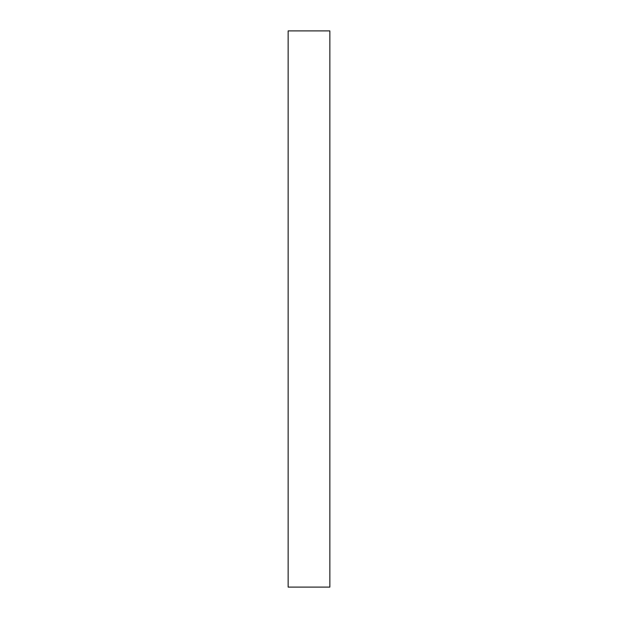 <?xml version="1.0" encoding="UTF-8"?>
<svg xmlns="http://www.w3.org/2000/svg" width="618" height="618" viewBox="0 0 618 618"><rect width="100%" height="100%" fill="white"/><g stroke="black" fill="none" stroke-linecap="round" stroke-linejoin="round"><path stroke-width="0.46" stroke-dasharray="3.09 2.32" d="M329.857 30.9L329.857 587.1L329.857 30.9L288.142 30.9L288.142 587.1L288.142 30.9L329.857 30.9M288.142 587.1L329.857 587.1L288.142 587.1"/><path stroke-width="0.93" d="M329.857 587.1L329.857 30.9L329.857 587.1L288.142 587.1L288.142 30.9L329.857 30.9L288.142 30.9L288.142 587.1L329.857 587.1"/></g></svg>
